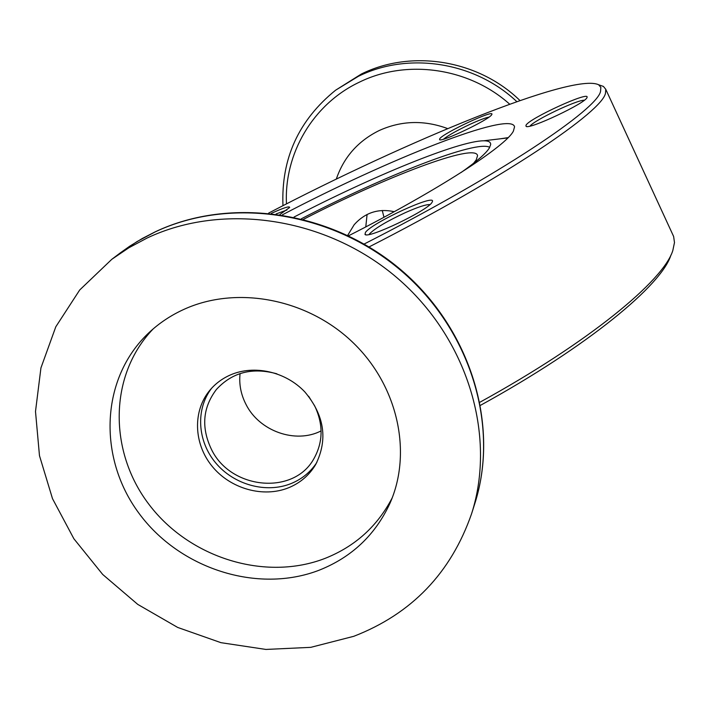 <?xml version="1.0" encoding="UTF-8"?>
<svg xmlns="http://www.w3.org/2000/svg" width="710" height="710" viewBox="0 0 710 710"><rect width="100%" height="100%" fill="white"/><g stroke="black" fill="none" stroke-linecap="round" stroke-linejoin="round"><path stroke-width="1.06" d="M308.619 396.251L314.663 405.854C323.414 424.34 323.201 441.886 314.006 458.5C293.904 495.731 230.546 489.572 211.411 449.297C201.054 427.535 202.723 407.584 216.408 389.462C232.205 372.315 252.369 367.097 276.891 373.815M321.106 430.899C295.484 444.132 259.106 431.112 245.891 404.194C240.876 394.343 238.933 384.137 240.069 373.575C238.933 384.137 240.876 394.343 245.891 404.194C259.106 431.112 295.484 444.132 321.106 430.899M288.748 487.699C300.357 482.871 309.32 475.167 315.666 464.562C328.082 439.588 324.47 415.377 304.839 391.92C285.66 371.605 254.207 364.532 230.413 374.942C222.416 378.457 215.654 383.444 210.133 389.923C192.543 410.628 193.555 443.466 211.944 466.062C230.209 488.755 263.188 498.145 288.748 487.699M211.713 388.139C195.419 409.146 197.362 441.185 215.76 462.991C234.052 484.886 266.268 493.725 291.295 483.483C302.034 479.037 310.545 472.035 316.82 462.485M147.156 238.01L128.838 247.79L111.825 259.292L79.706 289.982L55.806 326.777L40.94 367.904L35.5 411.489L39.476 455.678L52.504 498.668L73.893 538.775L102.71 574.47L137.767 604.405L177.695 627.445L220.961 642.674L265.913 649.437L310.776 647.342L353.757 636.311C411.631 613.893 450.912 573.041 471.582 513.756C496.796 435.363 467.526 337.969 396.855 277.637C326.272 217.224 223.251 201.986 147.156 238.01M319.411 570.103C351.796 557.155 375.288 534.932 389.896 503.443C412.696 452.368 397.786 384.998 352.187 341.812C306.702 298.519 236.501 285.438 184.121 309.285C170.862 315.302 159.076 323.174 148.754 332.875C100.545 378.27 97.607 457.311 138.681 512.904C179.373 568.781 257.677 594.101 319.411 570.103M153.236 328.854C108.781 374.986 108.346 451.489 149.162 504.65C189.659 558.069 265.425 581.667 325.278 558.3C355.142 546.363 377.445 526.216 392.195 497.879M473.552 163.327L476.215 159.901L477.573 155.641C475.585 142.497 385.175 177.056 303.578 219.284M431.964 202.43C427.731 210.604 367.389 239.368 364.993 234.398L365.472 232.365C372.271 222.505 437.209 192.756 432.283 201.853L431.964 202.43M429.94 204.569C426.071 204.382 417.906 207.054 405.445 212.592C387.056 221.156 375.075 228.256 369.519 233.883L369.12 234.477M271.344 213.355C283.609 207.79 289.715 205.829 289.653 207.471L279.935 214.482M491.684 114.727C489.385 119.582 441.025 142.683 439.561 139.657L439.747 138.716C443.555 132.912 494.994 108.914 491.835 114.461L491.684 114.727M587.001 97.465C586.416 102.808 528.515 130.143 526.048 126.291L525.968 125.342C528.48 118.756 590.596 90.294 587.01 97.465L587.01 97.465M364.186 244.009C500.177 174.758 597.625 109.198 600.571 91.262L600.837 87.383L598.663 84.774C573.218 72.287 406.617 140.962 268.682 213.071M599.781 85.164L603.42 86.425L605.745 89.265L605.515 93.054C602.879 111.23 505.884 177.047 369.111 246.911M488.995 117.097C485.258 117.833 478.904 120.256 469.949 124.348C456.991 130.463 448.196 135.397 443.555 139.169M461.056 172.53C476.543 161.631 485.968 153.466 489.323 148.026L490.672 144.565C490.796 142.009 488.48 140.757 483.696 140.793C458.651 140.846 371.401 176.799 294.038 217.038M508.12 137.625L500.23 138.814M348.592 235.773C437.546 190.608 506.336 145.825 513.401 131.093L514.555 126.77C510.863 110.485 387.048 159.839 282.349 214.855M479.987 402.188C589.38 342.069 663.841 280.379 672.84 250.444L674.482 242.554L673.63 236.465L672.601 234.247M670.923 255.085C661.915 284.932 588.377 345.992 480.572 405.277M347.705 235.338L354.201 224.679C365.1 212.583 378.439 208.252 394.21 211.695M367.079 214.464L365.783 226.889L367.079 214.464M489.705 147.369C476.951 139.444 384.465 175.84 301.448 218.742M584.33 100.225C576.848 99.87 534.355 120.123 530.033 126.078M286.875 210.027L276.119 213.941M382.255 210.479L383.977 217.242M336.291 179.133C343.791 157.132 358.142 140.908 379.344 130.463C401.452 120.549 424.234 119.928 447.69 128.608M516.853 101.672C474.688 61.699 408.241 51.555 358.346 76.334L335.626 90.188L361.346 74.035C411.436 49.123 478.3 59.826 520.004 100.571M155.117 231.921L137.039 241.577L120.23 252.938L129.735 246.192L142.231 238.533L155.348 231.771C230.848 196.013 332.227 210.994 401.54 270.359C470.943 329.644 499.804 425.743 474.768 503.709C499.662 426.284 470.863 330.248 401.256 270.812C331.748 211.296 230.217 196.333 155.117 231.921M509.718 104.219C468.911 67.592 406.51 58.868 359.384 82.165C312.817 104.113 283.964 153.901 286.476 203.903M120.23 252.938L111.825 259.292M474.768 503.709L471.582 513.756M366.049 234.753L364.993 234.398M526.554 126.46L526.048 126.291M598.663 84.774L603.42 86.425M483.696 140.793L507.854 137.9M673.63 236.465L605.745 89.265M335.626 90.188C298.626 120.159 281.071 158.667 282.97 205.696"/></g></svg>
